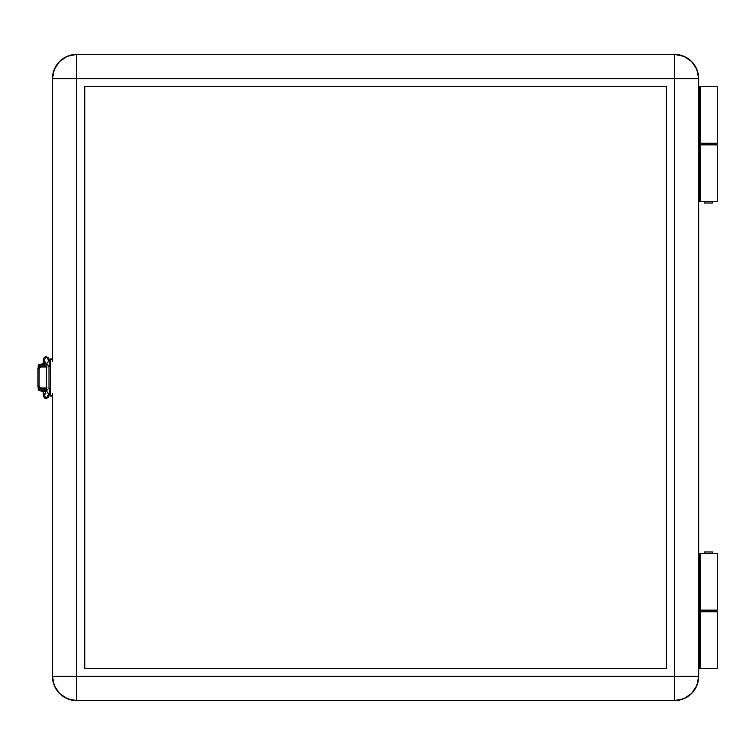 <?xml version="1.0" encoding="UTF-8"?>
<svg xmlns="http://www.w3.org/2000/svg" width="755" height="755" viewBox="0 0 755 755"><rect width="100%" height="100%" fill="white"/><g stroke="black" fill="none" stroke-linecap="round" stroke-linejoin="round"><path stroke-width="1.13" d="M717.25 611.748L717.25 668.298L717.25 611.748L700.13 611.748L717.25 611.748M712.399 611.748L712.399 610.134L712.399 611.748M712.399 553.594L712.399 551.981L704.33 551.981L704.33 553.594L704.33 551.981L712.399 551.981L712.399 553.594M704.33 610.134L704.33 611.748L704.33 610.134M704.33 143.252L704.33 144.866L704.33 143.252M704.33 201.406L704.33 203.019L712.399 203.019L712.399 201.406L712.399 203.019L704.33 203.019L704.33 201.406M712.399 144.866L712.399 143.252L712.399 144.866M717.25 86.702L717.25 143.252L717.25 86.702L700.13 86.702L717.25 86.702M698.668 86.702L700.13 86.702L700.13 143.252L717.25 143.252L699.375 143.252L699.375 86.702L700.13 86.702L700.13 143.252L699.375 143.252L699.375 86.702L698.668 86.702M698.668 143.252L699.375 143.252L698.668 143.252M698.668 611.748L700.13 611.748L700.13 668.298L699.375 668.298L699.375 611.748L700.13 611.748L700.13 668.298L717.25 668.298L698.668 668.298L699.375 668.298L699.375 611.748L698.668 611.748M698.668 78.624L696.827 69.356L691.571 61.495L683.709 56.238L674.442 54.398L674.442 676.376L52.463 676.376L54.303 685.644L59.56 693.505L67.421 698.762L76.689 700.602L76.689 78.624L52.463 78.624L52.463 361.362L52.463 78.624A24.235 24.235 0 0 1 76.689 54.398L67.421 56.238L59.56 61.495L54.303 69.356L52.463 78.624L698.668 78.624L696.827 69.356L691.571 61.495L683.709 56.238L674.442 54.398A24.235 24.235 0 0 1 698.668 78.624C697.233 63.911 689.155 55.832 674.442 54.398L76.689 54.398L67.421 56.238L59.56 61.495L54.303 69.356L52.463 78.624C53.898 63.911 61.976 55.832 76.689 54.398L76.689 78.624L674.442 78.624L674.442 676.376L76.689 676.376L76.689 700.602A24.235 24.235 0 0 1 52.463 676.376C53.898 691.089 61.976 699.168 76.689 700.602L674.442 700.602L683.709 698.762L691.571 693.505L696.827 685.644L698.668 676.376L698.668 78.624L698.668 676.376L674.442 676.376L698.668 676.376A24.235 24.235 0 0 1 674.442 700.602L683.709 698.762L691.571 693.505L696.827 685.644L698.668 676.376C697.233 691.089 689.155 699.168 674.442 700.602L674.442 676.376L674.442 700.602L76.689 700.602L67.421 698.762L59.56 693.505L54.303 685.644L52.463 676.376L76.689 676.376L76.689 54.398L674.442 54.398L674.442 78.624L698.668 78.624M39.052 388.4L46.574 388.4L39.052 387.928M44.054 366.6L39.052 366.6L44.054 366.6M46.621 390.571L44.092 394.799L46.168 398.432L48.981 394.195L49.481 388.589L48.981 394.195L50.519 393.421L48.697 394.214L46.168 398.432L48.244 397.29L50.783 393.062M45.564 392.336L45.526 391.713L45.564 392.336M49.481 388.589L50.358 388.589L48.999 388.589L48.999 366.685L48.999 388.589L49.481 388.589M49.481 366.685L48.518 366.685L49.481 366.685L49.009 360.852L50.519 361.598L49.009 360.852L49.481 366.685L50.358 366.685M43.092 363.136L43.715 358.125L45.413 356.568L48.273 357.757L46.197 356.605L49.009 360.852L46.197 356.605L44.083 360.182M48.443 365.609L46.517 364.212M46.442 364.014L48.726 360.833L46.442 364.014M48.518 388.589L48.999 388.589M48.697 394.214L46.451 390.93L48.697 394.214M45.885 393.666L44.139 394.714M38.731 364.58L44.385 364.58L38.731 364.58L38.731 365.864L44.385 365.864L44.385 364.58L44.385 365.864L46.574 365.864L38.731 365.864M38.741 390.42L44.385 390.42L44.385 389.136L38.731 389.136L44.385 389.136L44.385 390.42L46.508 390.42L38.731 390.42L38.731 389.136M37.92 371.196L37.92 385.097M44.545 364.089L44.545 364.58L44.545 364.089L46.423 364.089L44.545 364.089L44.545 362.957L44.545 364.089L40.987 364.089L44.545 364.089M44.545 365.864L44.545 366.6L44.545 365.864M44.545 388.4L44.545 389.136L44.545 388.4M46.329 391.071L44.545 391.071L44.545 390.42L44.545 391.713L45.942 391.713M46.433 391.713L41.148 391.713L44.545 391.713L44.545 391.071L41.148 391.071L46.433 391.071M38.731 390.193A1.293 1.274 90 0 1 38.184 389.136L38.184 387.145L38.901 390.297M46.574 389.136L44.385 389.136L46.574 389.136M39.458 388.4L39.458 389.136L39.458 388.4M38.731 364.807A1.293 1.274 90 0 0 38.184 365.864L38.184 367.855L38.901 364.703M39.458 365.864L39.458 366.6L39.458 365.864M50.358 390.42L50.358 380.728L50.519 390.42M50.358 369.421L50.358 374.272L50.358 369.421M700.13 144.866L700.13 201.406L717.25 201.406L717.25 144.866L700.13 144.866L700.13 201.406L698.668 201.406L699.375 201.406L699.375 144.866L699.375 201.406L717.25 201.406L717.25 144.866L700.13 144.866M700.13 553.594L700.13 610.134L717.25 610.134L717.25 553.594L700.13 553.594L700.13 610.134L698.668 610.134L699.375 610.134L699.375 553.594L699.375 610.134L717.25 610.134L717.25 553.594L700.13 553.594M84.768 86.702L666.363 86.702L84.768 86.702L84.768 668.298L84.768 86.702L84.768 668.298L666.363 668.298L666.363 86.702L666.363 668.298L84.768 668.298L666.363 668.298L666.363 86.702L84.768 86.702M52.463 393.638L52.463 676.376L52.463 393.638M698.668 553.594L699.375 553.594L698.668 553.594M698.668 144.866L699.375 144.866L698.668 144.866M37.92 368.94L37.92 386.06L39.1 386.06L39.1 368.94L37.92 368.94L39.1 368.94A1.935 1.538 -90 0 1 40.638 366.996L39.458 366.996A1.935 1.538 90 0 0 37.92 368.94L38.599 367.326L40.638 366.996L39.128 368.563L39.1 386.06L37.92 386.06L37.92 368.94M45.177 388.004L39.156 387.966L37.92 386.06A1.935 1.538 90 0 0 39.458 388.004L40.638 388.004A1.935 1.538 -90 0 1 39.1 386.06L40.336 387.966L46.366 388.004L46.366 366.996L40.638 366.996L45.177 366.996M46.574 388.004L46.574 366.996M47.103 366.996L40.638 366.996M39.458 388.004L47.103 388.004M50.519 358.918L50.519 359.673L52.463 359.673L50.519 359.673L50.519 358.927L52.463 358.918M50.519 396.073L50.519 359.673L50.519 396.082L52.463 396.082M52.463 395.327L50.519 395.327L52.463 395.327M39.052 366.6L39.052 367.072M43.092 391.713L43.573 396.479L44.526 397.989L46.338 398.517L48.207 397.366M48.273 357.757L50.812 361.975M46.65 364.476L44.12 360.248M46.517 364.221L46.433 391.024L47.338 389.835M45.828 363.098L44.545 362.957L40.987 364.58M42.12 390.42L41.478 391.071M41.148 391.071L41.148 391.713M42.12 365.864L42.12 366.6M42.12 388.4L42.12 389.136"/></g></svg>
